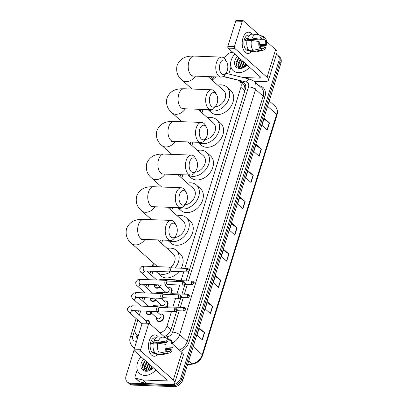 <?xml version="1.0" encoding="UTF-8"?>
<svg xmlns="http://www.w3.org/2000/svg" width="407" height="407" viewBox="0 0 407 407"><rect width="100%" height="100%" fill="white"/><g stroke="black" fill="none" stroke-linecap="round" stroke-linejoin="round"><path stroke-width="0.61" d="M169.383 287.678A4.263 3.17 131.8 0 1 169.683 287.678A4.263 3.17 131.8 0 1 171.347 288.309A4.263 3.17 131.8 0 1 171.291 293.065M165.298 300.885A4.263 3.17 131.8 0 1 165.598 300.88A4.263 3.17 131.8 0 1 167.257 301.516A4.263 3.17 131.8 0 1 167.201 306.273M161.208 314.092A4.263 3.17 131.8 0 1 161.508 314.087A4.263 3.17 131.8 0 1 163.166 314.723A4.263 3.17 131.8 0 1 163.375 319.068A4.263 3.17 131.8 0 1 159.147 321.718A4.263 3.17 131.8 0 1 157.489 321.082A4.263 3.17 131.8 0 1 156.639 319.205M159.946 287.057A4.263 3.17 131.8 0 1 156.939 288.232A4.263 3.17 131.8 0 1 155.281 287.601A4.263 3.17 131.8 0 1 154.431 285.724M155.856 300.264A4.263 3.17 131.8 0 1 152.854 301.439A4.263 3.17 131.8 0 1 151.19 300.809A4.263 3.17 131.8 0 1 150.346 298.931M151.77 313.471A4.263 3.17 131.8 0 1 148.764 314.647A4.263 3.17 131.8 0 1 147.105 314.011A4.263 3.17 131.8 0 1 146.255 312.138M146.734 320.228A4.263 3.17 131.8 0 1 147.039 320.228A4.263 3.17 131.8 0 1 148.697 320.858A4.263 3.17 131.8 0 1 149.517 323.448M245.08 90.135L244.576 85.801L239.647 81.135A7.992 5.942 -48.2 0 0 237.642 80.098L223.087 76.547M216.203 76.908A7.992 5.942 -48.2 0 0 212.413 80.454M184.854 268.35L240.883 87.342A7.992 5.942 -48.2 0 0 239.647 81.135M160.058 332.855A7.992 5.942 -48.2 0 0 166.962 326.155L171.525 311.401M172.863 307.082L175.615 298.194M176.953 293.874L179.706 284.986M181.039 280.667L183.791 271.779M137.846 320.1L135.287 328.368A7.992 5.942 -48.2 0 0 136.528 334.574A7.992 5.942 -48.2 0 0 138.344 335.566M203.052 109.458L202.004 112.841M192.943 142.114L191.89 145.502M182.829 174.776L181.781 178.164M172.721 207.433L171.673 210.821M162.612 240.094L161.564 243.483M152.956 271.286L151.669 275.442M148.865 284.493L147.583 288.649M144.78 297.7L143.493 301.857M140.69 310.907L139.403 315.064M276.445 54.329A7.992 5.942 131.8 0 1 277.549 55.052A7.992 5.942 131.8 0 1 278.785 61.264L180.789 377.844A7.992 5.942 131.8 0 1 172.008 384.747L130.438 383.191A7.992 5.942 131.8 0 1 127.325 382A7.992 5.942 131.8 0 1 126.089 375.793L134.071 350M224.405 58.338A7.992 5.942 131.8 0 1 232.824 52.3M127.325 382L129.451 383.898A7.992 5.942 131.8 0 0 132.565 385.088L174.135 386.65A7.992 5.942 131.8 0 0 182.916 379.746L280.911 63.161A7.992 5.942 131.8 0 0 279.675 56.955L278.612 56.003A7.992 5.942 131.8 0 1 279.848 62.21L181.853 378.795A7.992 5.942 131.8 0 1 173.072 385.699L131.502 384.137A7.992 5.942 131.8 0 1 128.388 382.951A7.992 5.942 131.8 0 0 131.502 384.137L173.072 385.699A7.992 5.942 131.8 0 0 181.853 378.795L279.848 62.21A7.992 5.942 131.8 0 0 278.612 56.003L277.549 55.052M189.362 270.141L245.411 89.077A7.992 5.942 -48.2 0 0 244.169 82.87A7.992 5.942 -48.2 0 0 242.165 81.832L239.769 81.247M164.062 336.431A7.992 5.942 -48.2 0 0 170.909 329.746L176.765 310.831M177.869 307.27L180.856 297.624M181.954 294.063L184.941 284.417M186.045 280.855L189.031 271.21M136.111 334.152A7.992 5.942 -48.2 0 0 137.48 338.365M137.617 337.927A7.992 5.942 131.8 0 1 137.174 335.154M240.832 82.194L243.228 82.784A7.992 5.942 131.8 0 1 244.663 83.389M218.584 287.423L213.263 282.672L215.476 275.519L220.798 280.27L218.584 287.423M210.465 313.644L205.148 308.893L207.361 301.745L212.678 306.491L210.465 313.644M202.35 339.87L197.029 335.119L199.242 327.966L204.563 332.717L202.35 339.87M242.933 208.755L237.617 204.004L239.83 196.851L245.146 201.602L242.933 208.755M251.053 182.529L245.731 177.778L247.944 170.63L253.266 175.376L251.053 182.529M259.167 156.308L253.851 151.557L256.064 144.404L261.386 149.155L259.167 156.308M267.287 130.082L261.966 125.336L264.184 118.183L269.5 122.934L267.287 130.082M226.699 261.197L221.383 256.446L223.596 249.298L228.912 254.049L226.699 261.197M234.819 234.976L229.497 230.225L231.71 223.072L237.032 227.823L234.819 234.976M231.456 223.901L236.818 227.661A2.132 0.748 17.2 0 1 237.032 227.823M223.341 250.122L228.703 253.882A2.132 0.748 17.2 0 1 228.912 254.049M263.924 119.007L269.292 122.766A2.132 0.748 17.2 0 1 269.5 122.934M255.81 145.233L261.172 148.987A2.132 0.748 17.2 0 1 261.386 149.155M247.69 171.454L253.057 175.214A2.132 0.748 17.2 0 1 253.266 175.376M239.575 197.675L244.938 201.434A2.132 0.748 17.2 0 1 245.146 201.602M198.987 328.79L204.35 332.55A2.132 0.748 17.2 0 1 204.563 332.717M207.102 302.569L212.469 306.329A2.132 0.748 17.2 0 1 212.678 306.491M215.222 276.348L220.584 280.102A2.132 0.748 17.2 0 1 220.798 280.27M249.567 67.257A13.324 9.9 131.8 0 1 238.426 72.655A13.324 9.9 131.8 0 1 233.242 70.67A13.324 9.9 131.8 0 1 234.798 54.065M240.832 59.453L238.69 64.779L239.555 66.519M245.477 63.599L243.417 67.094A6.024 4.477 131.8 0 1 241.778 67.308A6.024 4.477 131.8 0 1 239.433 66.412A6.024 4.477 131.8 0 1 238.227 63.334L240.41 59.076M242.521 60.964L240.379 66.29L240.618 67.104M242.099 60.582L239.957 65.914L240.328 66.987M244.21 62.469L242.017 67.313M243.788 62.093L241.631 67.303M245.899 63.98L244.002 66.901M243.401 67.099L246.861 64.84M246.998 64.957A8.684 6.456 131.8 0 1 239.708 68.508A8.684 6.456 131.8 0 1 234.707 64.25A8.684 6.456 131.8 0 1 237.367 56.359M238.792 57.631L236.111 62.429L237.067 66.743L240.354 68.132L241.58 68.055L240.527 68.03C238.299 67.547 237.53 65.985 238.227 63.334M238.863 57.697L236.187 64.703L237.398 67.053M242.948 38.08A10.658 6.074 -87.9 0 1 252.03 34.173A10.658 6.074 -87.9 0 0 248.667 32.178A10.658 6.074 -87.9 0 0 242.948 38.08A10.658 6.074 -87.9 0 0 244.027 50.789A10.658 6.074 -87.9 0 0 251.368 51.745A10.658 6.074 -87.9 0 1 247.868 53.48A10.658 6.074 -87.9 0 1 242.948 38.08M228.8 74.003L230.967 67.007M254.105 81.314L263.614 81.675A10.658 3.739 -162.8 0 0 268.478 80.072A10.658 3.739 -162.8 0 0 267.048 77.249L234.732 48.387L228.169 48.143L260.48 77.004A2.666 0.936 17.2 0 1 260.841 77.712A2.666 0.936 17.2 0 1 259.625 78.108L243.086 77.488M268.478 80.072L277.035 52.422A10.658 3.739 -162.8 0 0 275.605 49.598L266.56 41.519M259.503 35.216L243.289 20.737A1.333 0.758 92.1 0 0 242.974 20.594A1.333 0.758 92.1 0 0 242.257 21.332L235.694 21.088A1.333 0.758 -87.9 0 1 236.411 20.35L242.974 20.594M228.169 48.143A1.333 0.758 -87.9 0 1 227.869 46.357L234.437 46.602L242.257 21.332M234.437 46.602A1.333 0.758 92.1 0 0 234.732 48.387M227.869 46.357L235.694 21.088M246.856 40.731A5.332 3.037 92.1 0 1 246.922 40.502A5.332 3.037 92.1 0 1 247.375 39.387L260.5 39.881A5.332 3.037 -87.9 0 1 262.907 38.044A5.332 3.037 -87.9 0 1 263.471 38.161L262.337 38.121M260.923 39.204L264.804 39.347A5.332 3.037 -87.9 0 1 265.654 44.48L259.691 44.256M250.071 39.489A5.332 3.037 -87.9 0 1 250.386 40.405M246.973 40.736L245.411 40.68A7.728 4.406 -87.9 0 1 245.721 39.433A7.728 4.406 -87.9 0 1 246.149 38.294L248.336 38.375L247.797 37.897A8.791 5.011 -87.9 0 1 252.096 34.173L256.476 34.336A8.791 5.011 -87.9 0 1 257.28 34.483L263.604 36.564A6.929 3.948 -87.9 0 1 263.924 36.696L263.471 38.161M250.239 50.636L247.975 50.549A7.728 4.406 -87.9 0 1 244.409 39.382A7.728 4.406 -87.9 0 1 248.555 35.109L249.669 35.15M248.046 49.14L246.805 49.094A7.728 4.406 -87.9 0 0 248.138 50.28L250.325 50.366L250.025 51.333L254.4 51.496L261.492 50.046L261.945 48.581L260.266 48.519M260.246 46.688L264.916 46.861L265.73 47.594A6.929 3.948 -87.9 0 1 263.09 50.229L256.629 51.826A8.791 5.011 -87.9 0 1 255.815 51.913L251.44 51.75A8.791 5.011 -87.9 0 1 250.025 51.333M248.697 50.142A8.791 5.011 -87.9 0 1 247.059 40.278L251.44 40.441L258.949 41.534L259.763 42.262A5.332 3.037 -87.9 0 0 260.612 47.395L260.159 48.86L253.073 50.305L248.697 50.142M259.936 45.772L266.468 45.208L265.654 44.48M255.815 51.913A8.791 5.011 -87.9 0 1 254.4 51.496M253.073 50.305A8.791 5.011 -87.9 0 1 251.44 40.441M264.804 39.347L265.257 37.882L263.711 37.383M265.257 37.882A6.929 3.948 -87.9 0 1 266.468 45.208M263.09 50.229A6.929 3.948 -87.9 0 1 261.492 50.046M260.159 48.86A6.929 3.948 -87.9 0 1 258.949 41.534M264.916 46.861A5.332 3.037 -87.9 0 1 262.51 48.698A5.332 3.037 -87.9 0 1 261.945 48.581M260.5 39.881L259.686 39.148L252.177 38.06L247.797 37.897M252.177 38.06A8.791 5.011 -87.9 0 1 256.476 34.336M259.686 39.148A6.929 3.948 -87.9 0 1 263.604 36.564M247.375 39.387L246.149 38.294M248.138 50.28L248.336 49.634M219.989 63.924A7.326 4.177 92.1 0 0 220.991 73.046A7.326 4.177 92.1 0 0 226.343 72.573A7.326 4.177 92.1 0 0 227.304 70.457A7.326 4.177 92.1 0 0 226.74 62.022A7.326 4.177 92.1 0 0 219.989 63.924M226.343 72.573L225.137 74.45A9.992 5.693 -87.9 0 1 221.082 77.091A9.992 5.693 -87.9 0 1 216.473 62.653A9.992 5.693 -87.9 0 1 221.835 57.122A9.992 5.693 -87.9 0 1 225.676 60.063L226.74 62.022M217.725 85.195A14.657 10.892 131.8 0 1 221.072 84.844A14.657 10.892 131.8 0 1 226.775 87.027A14.657 10.892 131.8 0 1 227.488 101.964A14.657 10.892 131.8 0 1 212.953 111.07A14.657 10.892 131.8 0 1 208.252 109.651M226.775 87.027L230.764 90.588A14.657 10.892 131.8 0 1 231.476 105.525A14.657 10.892 131.8 0 1 216.941 114.632A14.657 10.892 131.8 0 1 211.238 112.449L208.099 109.646M215.176 106.878A9.992 7.428 -48.2 0 0 224.415 100.208A9.992 7.428 -48.2 0 0 223.667 90.507L208.109 76.608M209.88 96.581A7.326 4.177 92.1 0 0 210.877 105.708A7.326 4.177 92.1 0 0 216.234 105.235A7.326 4.177 92.1 0 0 217.196 103.113A7.326 4.177 92.1 0 0 216.631 94.683A7.326 4.177 92.1 0 0 209.88 96.581M216.234 105.235L215.023 107.107A9.992 5.693 -87.9 0 1 210.974 109.753A9.992 5.693 -87.9 0 1 206.359 95.314A9.992 5.693 -87.9 0 1 211.721 89.784A9.992 5.693 -87.9 0 1 215.568 92.725L216.631 94.683M207.616 117.857A14.657 10.892 131.8 0 1 210.963 117.506A14.657 10.892 131.8 0 1 216.666 119.689A14.657 10.892 131.8 0 1 217.379 134.62A14.657 10.892 131.8 0 1 202.844 143.727A14.657 10.892 131.8 0 1 198.138 142.313M216.666 119.689L220.655 123.25A14.657 10.892 131.8 0 1 221.367 138.187A14.657 10.892 131.8 0 1 206.832 147.293A14.657 10.892 131.8 0 1 201.129 145.111L197.985 142.302M205.067 139.535A9.992 7.428 -48.2 0 0 214.306 132.87A9.992 7.428 -48.2 0 0 213.558 123.163L197.995 109.264M199.771 129.243A7.326 4.177 92.1 0 0 200.768 138.365A7.326 4.177 92.1 0 0 206.125 137.892A7.326 4.177 92.1 0 0 207.082 135.775A7.326 4.177 92.1 0 0 206.517 127.345A7.326 4.177 92.1 0 0 199.771 129.243M206.125 137.892L204.914 139.769A9.992 5.693 -87.9 0 1 200.865 142.414A9.992 5.693 -87.9 0 1 196.25 127.971A9.992 5.693 -87.9 0 1 201.613 122.441A9.992 5.693 -87.9 0 1 205.454 125.381L206.517 127.345M197.507 150.519A14.657 10.892 131.8 0 1 200.849 150.163A14.657 10.892 131.8 0 1 206.558 152.345A14.657 10.892 131.8 0 1 207.265 167.282A14.657 10.892 131.8 0 1 192.735 176.389A14.657 10.892 131.8 0 1 188.029 174.969M206.558 152.345L210.546 155.906A14.657 10.892 131.8 0 1 211.258 170.843A14.657 10.892 131.8 0 1 196.723 179.95A14.657 10.892 131.8 0 1 191.02 177.773L187.876 174.964M194.958 172.197A9.992 7.428 -48.2 0 0 204.197 165.527A9.992 7.428 -48.2 0 0 203.449 155.825L187.886 141.926M189.662 161.905A7.326 4.177 92.1 0 0 190.659 171.026A7.326 4.177 92.1 0 0 196.011 170.553A7.326 4.177 92.1 0 0 196.973 168.437A7.326 4.177 92.1 0 0 196.408 160.002A7.326 4.177 92.1 0 0 189.662 161.905M196.011 170.553L194.805 172.426A9.992 5.693 -87.9 0 1 190.756 175.071A9.992 5.693 -87.9 0 1 186.141 160.633A9.992 5.693 -87.9 0 1 191.504 155.103A9.992 5.693 -87.9 0 1 195.345 158.043L196.408 160.002M187.398 183.175A14.657 10.892 131.8 0 1 190.741 182.824A14.657 10.892 131.8 0 1 196.444 185.007A14.657 10.892 131.8 0 1 197.156 199.939A14.657 10.892 131.8 0 1 182.626 209.045A14.657 10.892 131.8 0 1 177.92 207.631M196.444 185.007L200.432 188.568A14.657 10.892 131.8 0 1 201.144 203.505A14.657 10.892 131.8 0 1 186.615 212.612A14.657 10.892 131.8 0 1 180.912 210.429L177.767 207.626M184.844 204.853A9.992 7.428 -48.2 0 0 194.088 198.189A9.992 7.428 -48.2 0 0 193.34 188.482L177.778 174.583M179.548 194.561A7.326 4.177 92.1 0 0 180.55 203.683A7.326 4.177 92.1 0 0 185.902 203.21A7.326 4.177 92.1 0 0 186.864 201.094A7.326 4.177 92.1 0 0 186.299 192.664A7.326 4.177 92.1 0 0 179.548 194.561M185.902 203.21L184.697 205.087A9.992 5.693 -87.9 0 1 180.642 207.733A9.992 5.693 -87.9 0 1 176.033 193.294A9.992 5.693 -87.9 0 1 181.395 187.759A9.992 5.693 -87.9 0 1 185.236 190.7L186.299 192.664M177.289 215.837A14.657 10.892 131.8 0 1 180.632 215.486A14.657 10.892 131.8 0 1 186.335 217.664A14.657 10.892 131.8 0 1 187.047 232.601A14.657 10.892 131.8 0 1 172.512 241.707A14.657 10.892 131.8 0 1 167.811 240.288M186.335 217.664L190.323 221.23A14.657 10.892 131.8 0 1 191.036 236.162A14.657 10.892 131.8 0 1 176.506 245.268A14.657 10.892 131.8 0 1 170.798 243.091L167.659 240.283M174.735 237.515A9.992 7.428 -48.2 0 0 183.974 230.845A9.992 7.428 -48.2 0 0 183.231 221.143L167.669 207.244M169.439 227.223A7.326 4.177 92.1 0 0 170.441 236.345A7.326 4.177 92.1 0 0 175.793 235.872A7.326 4.177 92.1 0 0 176.755 233.755A7.326 4.177 92.1 0 0 176.19 225.32A7.326 4.177 92.1 0 0 169.439 227.223M175.793 235.872L174.588 237.749A9.992 5.693 -87.9 0 1 170.533 240.389A9.992 5.693 -87.9 0 1 165.924 225.951A9.992 5.693 -87.9 0 1 171.286 220.421A9.992 5.693 -87.9 0 1 175.127 223.362L176.19 225.32M171.062 271.606A14.657 10.892 131.8 0 1 162.403 274.369A14.657 10.892 131.8 0 1 156.7 272.186A14.657 10.892 131.8 0 1 155.932 271.398M153.856 266.524A14.657 10.892 131.8 0 1 153.866 263.4M167.175 248.494A14.657 10.892 131.8 0 1 170.523 248.143A14.657 10.892 131.8 0 1 176.226 250.325A14.657 10.892 131.8 0 1 175.041 267.984M178.983 271.601A14.657 10.892 131.8 0 1 166.392 277.93A14.657 10.892 131.8 0 1 160.689 275.748L156.7 272.186M170.864 267.333A9.992 7.428 -48.2 0 0 173.117 253.8L157.56 239.906M176.226 250.325L180.215 253.887A14.657 10.892 131.8 0 1 181.257 268.218M157.636 284.859A2.396 1.781 131.8 0 1 156.125 285.378A2.396 1.781 131.8 0 1 155.194 285.022L154.858 284.722M159.529 286.686A3.999 2.971 131.8 0 1 156.746 287.759A3.999 2.971 131.8 0 1 155.194 287.164A3.999 2.971 131.8 0 1 154.426 284.702M170.925 267.394A2.396 1.369 92.1 0 0 170.737 267.257A2.396 1.369 92.1 0 0 170.35 267.14A2.396 1.369 92.1 0 0 169.063 268.467A2.396 1.369 92.1 0 0 169.592 271.683A2.396 1.369 92.1 0 0 170.167 271.932A2.396 1.369 92.1 0 0 170.569 271.845L171.652 271.321M186.767 269.419A1.73 0.987 92.1 0 1 187.698 268.457L171.637 267.857A1.73 0.987 92.1 0 0 170.706 268.813A1.73 0.987 92.1 0 0 171.093 271.138A1.73 0.987 92.1 0 0 171.505 271.316L187.566 271.922L189.286 270.701A1.73 0.605 17.2 0 0 189.052 270.243A1.73 0.605 -162.8 0 0 186.767 269.419A1.73 0.987 92.1 0 0 187.566 271.922M153.546 298.066A2.396 1.781 131.8 0 1 152.04 298.585A2.396 1.781 131.8 0 1 151.104 298.229L150.768 297.929M155.438 299.893A3.999 2.971 131.8 0 1 152.661 300.966A3.999 2.971 131.8 0 1 151.104 300.371A3.999 2.971 131.8 0 1 150.341 297.909M166.834 280.601A2.396 1.369 92.1 0 0 166.651 280.464A2.396 1.369 92.1 0 0 166.26 280.347A2.396 1.369 92.1 0 0 164.972 281.675A2.396 1.369 92.1 0 0 165.507 284.89A2.396 1.369 92.1 0 0 166.081 285.139A2.396 1.369 92.1 0 0 166.478 285.053L167.562 284.529M182.677 282.626A1.73 0.987 92.1 0 1 183.608 281.664L167.547 281.064A1.73 0.987 92.1 0 0 166.621 282.02A1.73 0.987 92.1 0 0 167.002 284.345A1.73 0.987 92.1 0 0 167.419 284.524L183.476 285.129L185.195 283.908A1.73 0.605 17.2 0 0 184.966 283.45A1.73 0.605 -162.8 0 0 182.677 282.626A1.73 0.987 92.1 0 0 183.476 285.129M149.461 311.274A2.396 1.781 131.8 0 1 147.95 311.793A2.396 1.781 131.8 0 1 147.019 311.436L146.683 311.131M151.353 313.1A3.999 2.971 131.8 0 1 148.57 314.173A3.999 2.971 131.8 0 1 147.013 313.578A3.999 2.971 131.8 0 1 146.25 311.116M162.744 293.808A2.396 1.369 92.1 0 0 162.561 293.671A2.396 1.369 92.1 0 0 162.169 293.554A2.396 1.369 92.1 0 0 160.887 294.882A2.396 1.369 92.1 0 0 161.416 298.097A2.396 1.369 92.1 0 0 161.991 298.346A2.396 1.369 92.1 0 0 162.388 298.26L163.477 297.736M178.592 295.833A1.73 0.987 92.1 0 1 179.518 294.872L163.461 294.271A1.73 0.987 92.1 0 0 162.53 295.228A1.73 0.987 92.1 0 0 162.917 297.553A1.73 0.987 92.1 0 0 163.329 297.731L179.39 298.336L181.11 297.115A1.73 0.605 17.2 0 0 180.876 296.657A1.73 0.605 -162.8 0 0 178.592 295.833A1.73 0.987 92.1 0 0 179.39 298.336M145.416 320.431A3.999 2.971 131.8 0 1 146.698 320.228A3.999 2.971 131.8 0 1 148.255 320.823A3.999 2.971 131.8 0 1 149.008 323.341M158.659 307.015A2.396 1.369 92.1 0 0 158.476 306.878A2.396 1.369 92.1 0 0 158.084 306.761A2.396 1.369 92.1 0 0 156.797 308.089A2.396 1.369 92.1 0 0 157.331 311.304A2.396 1.369 92.1 0 0 157.906 311.553A2.396 1.369 92.1 0 0 158.303 311.467L159.386 310.943M174.501 309.04A1.73 0.987 92.1 0 1 175.432 308.079L159.371 307.478A1.73 0.987 92.1 0 0 158.44 308.435A1.73 0.987 92.1 0 0 158.827 310.755A1.73 0.987 92.1 0 0 159.244 310.938L175.3 311.543L177.02 310.322A1.73 0.605 17.2 0 0 176.791 309.864A1.73 0.605 -162.8 0 0 174.501 309.04A1.73 0.987 92.1 0 0 175.3 311.543M134.493 310.678L146.123 321.062A2.396 1.781 131.8 0 1 146.372 323.244M164.947 285.098L168.773 288.512A2.396 1.781 131.8 0 1 168.89 290.959A2.396 1.781 131.8 0 1 166.509 292.45A2.396 1.781 131.8 0 1 165.578 292.089L157.606 284.824M164.81 292.755A3.999 2.971 131.8 0 1 164.871 291.458M168.066 287.881A3.999 2.971 131.8 0 1 169.348 287.678A3.999 2.971 131.8 0 1 170.899 288.273A3.999 2.971 131.8 0 1 170.67 292.974M175.636 280.031A2.396 1.369 92.1 0 0 175.453 279.894A2.396 1.369 92.1 0 0 175.061 279.777A2.396 1.369 92.1 0 0 173.718 281.293M192.409 281.095C194.129 282.132 194.658 282.88 193.997 283.338A1.73 0.605 17.2 0 0 193.763 282.88A1.73 0.605 -162.8 0 0 191.478 282.056A1.73 0.987 92.1 0 1 192.409 281.095L176.348 280.494A1.73 0.987 92.1 0 0 175.448 281.359M160.862 298.306L164.682 301.719A2.396 1.781 131.8 0 1 164.799 304.166A2.396 1.781 131.8 0 1 162.424 305.652A2.396 1.781 131.8 0 1 161.487 305.296L153.52 298.031M160.724 305.962A3.999 2.971 131.8 0 1 160.78 304.665M163.975 301.088A3.999 2.971 131.8 0 1 165.257 300.885A3.999 2.971 131.8 0 1 166.814 301.48A3.999 2.971 131.8 0 1 166.58 306.181M171.545 293.238A2.396 1.369 92.1 0 0 171.362 293.101A2.396 1.369 92.1 0 0 170.971 292.984A2.396 1.369 92.1 0 0 169.633 294.5M188.319 294.302C190.038 295.34 190.568 296.087 189.911 296.545A1.73 0.605 17.2 0 0 189.677 296.087A1.73 0.605 -162.8 0 0 187.388 295.263A1.73 0.987 92.1 0 1 188.319 294.302L172.258 293.701A1.73 0.987 92.1 0 0 171.362 294.566M156.771 311.513L160.597 314.926A2.396 1.781 131.8 0 1 160.714 317.368A2.396 1.781 131.8 0 1 158.333 318.859A2.396 1.781 131.8 0 1 157.402 318.503L149.43 311.238M159.89 314.296A3.999 2.971 131.8 0 1 161.167 314.092A3.999 2.971 131.8 0 1 162.724 314.682A3.999 2.971 131.8 0 1 162.917 318.757A3.999 2.971 131.8 0 1 158.954 321.24A3.999 2.971 131.8 0 1 157.402 320.645A3.999 2.971 131.8 0 1 156.69 317.872M167.455 306.446A2.396 1.369 92.1 0 0 167.272 306.308A2.396 1.369 92.1 0 0 166.885 306.191A2.396 1.369 92.1 0 0 165.542 307.707M184.229 307.509C185.953 308.547 186.482 309.295 185.821 309.752A1.73 0.605 17.2 0 0 185.587 309.295A1.73 0.605 -162.8 0 0 183.303 308.47A1.73 0.987 92.1 0 1 184.229 307.509L168.172 306.909A1.73 0.987 92.1 0 0 167.272 307.773M149.232 340.832A10.658 6.074 -87.9 0 1 158.308 336.93A10.658 6.074 -87.9 0 0 154.95 334.936A10.658 6.074 -87.9 0 0 149.232 340.832A10.658 6.074 -87.9 0 0 150.31 353.546A10.658 6.074 -87.9 0 0 157.651 354.502A10.658 6.074 -87.9 0 1 154.146 356.237A10.658 6.074 -87.9 0 1 149.232 340.832M142.842 379.98A1.333 0.992 -48.2 0 0 143.025 380.006L147.019 383.572A1.333 0.992 131.8 0 1 146.83 383.547L142.842 379.98L135.551 378.2A1.333 0.992 -48.2 0 1 135.216 378.027A1.333 0.992 -48.2 0 1 135.007 376.994L137.245 369.765M147.019 383.572L169.897 384.427A10.658 3.739 -162.8 0 0 174.756 382.829A10.658 3.739 -162.8 0 0 173.326 380.006L141.015 351.144L134.447 350.9L166.763 379.762A2.666 0.936 17.2 0 1 167.119 380.469A2.666 0.936 17.2 0 1 165.903 380.866L143.025 380.006M146.83 383.547L139.54 381.766A1.333 0.992 131.8 0 1 139.204 381.593L135.216 378.027M174.756 382.829L183.318 355.179A10.658 3.739 -162.8 0 0 181.888 352.355L172.843 344.276M165.786 337.973L149.573 323.494A1.333 0.758 92.1 0 0 149.252 323.351A1.333 0.758 92.1 0 0 148.54 324.089L141.977 323.845A1.333 0.758 -87.9 0 1 142.689 323.107L149.252 323.351M134.447 350.9A1.333 0.758 -87.9 0 1 134.152 349.114L140.715 349.359L148.54 324.089M140.715 349.359A1.333 0.758 92.1 0 0 141.015 351.144M134.152 349.114L141.977 323.845M153.134 343.488A5.332 3.037 92.1 0 1 153.2 343.259A5.332 3.037 92.1 0 1 153.653 342.145L166.784 342.633A5.332 3.037 -87.9 0 1 169.19 340.801A5.332 3.037 -87.9 0 1 169.755 340.918L168.62 340.873M167.201 341.961L171.082 342.104A5.332 3.037 -87.9 0 1 171.932 347.237L165.97 347.013M156.354 342.246A5.332 3.037 -87.9 0 1 156.664 343.157M153.256 343.493L151.694 343.432A7.728 4.406 -87.9 0 1 152.004 342.19A7.728 4.406 -87.9 0 1 152.432 341.051L154.619 341.132L154.08 340.649A8.791 5.011 -87.9 0 1 158.379 336.93L162.754 337.093A8.791 5.011 -87.9 0 1 163.563 337.24L169.887 339.321A6.929 3.948 -87.9 0 1 170.207 339.453L169.755 340.918M156.522 353.393L154.258 353.307A7.728 4.406 -87.9 0 1 150.692 342.139A7.728 4.406 -87.9 0 1 154.838 337.861L155.947 337.907M154.329 351.897L153.088 351.852A7.728 4.406 -87.9 0 0 154.416 353.037L156.609 353.118L156.308 354.085L160.684 354.253L167.77 352.803L168.223 351.338L166.549 351.277M166.529 349.445L171.194 349.618L172.013 350.351A6.929 3.948 -87.9 0 1 169.373 352.981L162.912 354.583A8.791 5.011 -87.9 0 1 162.098 354.67L157.718 354.502A8.791 5.011 -87.9 0 1 156.308 354.085M154.975 352.9A8.791 5.011 -87.9 0 1 153.342 343.035L157.718 343.198L165.227 344.286L166.046 345.019A5.332 3.037 -87.9 0 0 166.895 350.152L166.443 351.617L159.356 353.062L154.975 352.9M166.214 348.529L172.751 347.965L171.932 347.237M162.098 354.67A8.791 5.011 -87.9 0 1 160.684 354.253M159.356 353.062A8.791 5.011 -87.9 0 1 157.718 343.198M171.082 342.104L171.535 340.639L169.994 340.14M171.535 340.639A6.929 3.948 -87.9 0 1 172.751 347.965M169.373 352.981A6.929 3.948 -87.9 0 1 167.77 352.803M166.443 351.617A6.929 3.948 -87.9 0 1 165.227 344.286M171.194 349.618A5.332 3.037 -87.9 0 1 168.788 351.455A5.332 3.037 -87.9 0 1 168.223 351.338M166.784 342.633L165.964 341.905L158.455 340.817L154.08 340.649M158.455 340.817A8.791 5.011 -87.9 0 1 162.754 337.093M165.964 341.905A6.929 3.948 -87.9 0 1 169.887 339.321M153.653 342.145L152.432 341.051M154.416 353.037L154.619 352.391M155.845 370.009A13.324 9.9 131.8 0 1 144.704 375.412A13.324 9.9 131.8 0 1 139.52 373.428A13.324 9.9 131.8 0 1 141.076 356.822M147.11 362.21L144.973 367.536L145.838 369.276M153.144 367.597L149.684 369.856A6.024 4.477 131.8 0 1 148.056 370.065A6.024 4.477 131.8 0 1 145.716 369.169A6.024 4.477 131.8 0 1 144.51 366.091L146.688 361.833M148.799 363.716L146.662 369.047L146.902 369.856M148.377 363.339L146.24 368.671L146.606 369.744M150.488 365.227L148.301 370.07M150.066 364.85L147.909 370.06M152.177 366.732L150.285 369.658M151.755 366.356L149.695 369.851M153.276 367.714A8.684 6.456 131.8 0 1 145.991 371.26A8.684 6.456 131.8 0 1 140.99 367.007A8.684 6.456 131.8 0 1 143.651 359.116M145.075 360.388L142.394 365.181L143.35 369.5L146.637 370.889L147.858 370.813L146.81 370.787C144.582 370.304 143.813 368.737 144.51 366.091M145.146 360.454L142.465 367.46L143.681 369.805M244.576 85.801A7.992 4.976 -76.3 0 1 245.426 84.742M244.851 90.888L240.883 87.342M170.925 329.695L166.962 326.155M214.123 76.831A5.332 3.958 -48.2 0 0 212.195 79.818L212.088 80.164M211.701 79.818A5.332 1.867 17.2 0 1 212.195 79.818M137.825 320.08L132.794 336.324A5.332 3.958 -48.2 0 0 135.694 341.259A5.332 3.958 -48.2 0 0 136.477 341.214L136.604 341.198M136.411 341.814A5.332 2.666 -98.3 0 1 136.477 341.214M259.02 85.709L260.032 85.953A11.991 8.913 131.8 0 1 264.901 96.825L188.985 342.068A11.991 8.913 131.8 0 1 180.779 351.363M278.785 61.264L280.911 63.161M130.438 383.191L132.565 385.088M172.008 384.747L174.135 386.65M180.789 377.844L182.916 379.746M253.907 81.141A10.658 7.921 131.8 0 1 255.56 89.418L263.141 96.189A10.658 7.921 -48.2 0 0 261.487 87.912L253.907 81.141L250.285 79.248L225.885 73.291M134.524 347.919A10.658 7.921 131.8 0 1 132.728 346.815L134.402 348.311M188.451 280.947L248.524 86.879A5.332 1.867 17.2 0 1 255.56 89.418L179.645 334.661L187.225 341.432L263.141 96.189A1.333 0.468 -162.8 0 0 264.901 96.825M164.789 337.082L167.542 336.681A5.332 3.958 -48.2 0 0 172.609 332.122A5.332 1.867 17.2 0 1 179.645 334.661A10.658 7.921 131.8 0 1 172.548 342.836M179.238 349.984A10.658 7.921 -48.2 0 0 187.225 341.432A1.333 0.468 -162.8 0 0 188.985 342.068M248.524 86.879A5.332 3.958 -48.2 0 0 246.362 82.051L223.29 76.414M203.022 109.452L201.979 112.825M192.913 142.114L191.87 145.482M182.804 174.776L181.761 178.144M172.695 207.433L171.652 210.801M162.586 240.094L161.543 243.462M152.925 271.286L151.648 275.422M148.84 284.493L147.558 288.629M144.75 297.7L143.473 301.836M140.664 310.907L139.382 315.043M172.609 332.122L179.212 310.79M180.276 307.361L183.303 297.583M184.361 294.154L187.388 284.376M259.763 86.365A1.333 0.829 103.7 0 0 260.032 85.953M167.465 338.522A5.332 2.666 -98.3 0 1 167.542 336.681M246.362 82.051A5.332 3.317 -76.3 0 1 250.285 79.248M136.111 318.554L130.362 337.128A5.332 1.867 17.2 0 1 132.794 336.324M243.228 82.784L242.165 81.832M267.562 106.288L276.618 114.372A2.666 0.936 17.2 0 1 276.974 115.079L202.584 355.382A2.666 0.936 -162.8 0 0 202.228 354.675L276.618 114.372A10.658 7.921 -48.2 0 0 274.964 106.095C277.335 108.415 278.006 111.406 276.974 115.079M202.584 355.382C200.819 360.17 197.563 363.064 192.821 364.072A2.666 1.333 -98.3 0 1 192.089 363.797A10.658 7.921 -48.2 0 0 202.228 354.675L193.177 346.591M187.652 364.443L192.089 363.797L188.772 360.831M234.61 234.793L236.818 227.661M242.73 208.567L244.938 201.434M250.844 182.346L253.057 175.214M258.964 156.125L261.172 148.987M267.084 129.899L269.292 122.766M226.496 261.014L228.703 253.882M218.376 287.24L220.584 280.102M210.261 313.461L212.469 306.329M202.142 339.682L204.35 332.55M267.048 77.249L275.605 49.598M259.625 78.108L260.078 76.643M192.028 89.041L182.082 80.159C177.528 76.409 175.849 71.525 177.05 65.517C179.477 59.62 184.071 56.497 190.827 56.141L194.266 56.09A9.992 5.693 92.1 0 0 188.904 61.62A9.992 5.693 92.1 0 0 193.513 76.058L221.082 77.091M182.082 80.159A9.992 7.428 -48.2 0 0 185.974 81.644A9.992 7.428 -48.2 0 0 195.452 76.129M181.919 121.703L171.973 112.82C167.419 109.066 165.741 104.187 166.941 98.179C169.368 92.277 173.962 89.153 180.718 88.802L184.152 88.746A9.992 5.693 92.1 0 0 178.79 94.276A9.992 5.693 92.1 0 0 183.404 108.72L210.974 109.753M171.973 112.82A9.992 7.428 -48.2 0 0 175.865 114.306A9.992 7.428 -48.2 0 0 185.343 108.791M171.81 154.36L161.864 145.477C157.305 141.728 155.632 136.849 156.832 130.835C159.259 124.939 163.853 121.815 170.609 121.459L174.043 121.408A9.992 5.693 92.1 0 0 168.681 126.938A9.992 5.693 92.1 0 0 173.296 141.377L200.865 142.414M161.864 145.477A9.992 7.428 -48.2 0 0 165.751 146.963A9.992 7.428 -48.2 0 0 175.234 141.448M161.701 187.022L151.755 178.139C147.197 174.384 145.518 169.505 146.718 163.497C149.15 157.595 153.739 154.472 160.5 154.121L163.935 154.065A9.992 5.693 92.1 0 0 158.572 159.6A9.992 5.693 92.1 0 0 163.187 174.038L190.756 175.071M151.755 178.139A9.992 7.428 -48.2 0 0 155.642 179.624A9.992 7.428 -48.2 0 0 165.125 174.11M151.592 219.678L141.646 210.795C137.088 207.046 135.409 202.167 136.61 196.154C139.036 190.257 143.63 187.134 150.392 186.782L153.826 186.727A9.992 5.693 92.1 0 0 148.463 192.257A9.992 5.693 92.1 0 0 153.073 206.695L180.642 207.733M141.646 210.795A9.992 7.428 -48.2 0 0 145.533 212.286A9.992 7.428 -48.2 0 0 155.011 206.771M157.514 266.661L131.532 243.457C126.979 239.708 125.3 234.824 126.501 228.815C128.927 222.919 133.521 219.79 140.278 219.439L143.717 219.383A9.992 5.693 92.1 0 0 138.355 224.918A9.992 5.693 92.1 0 0 142.964 239.357L170.533 240.389M131.532 243.457A9.992 7.428 -48.2 0 0 135.424 244.943A9.992 7.428 -48.2 0 0 144.902 239.428M144.78 270.981A2.396 1.781 131.8 0 1 142.191 272.929A2.396 1.781 131.8 0 1 141.254 272.573C140.313 272.095 139.825 270.858 139.794 268.859L141.722 266.636L144.663 266.178A2.396 1.369 92.1 0 0 143.376 267.506A2.396 1.369 92.1 0 0 143.335 267.643A2.396 1.369 92.1 0 0 144.48 270.97L170.167 271.932M140.695 284.188A2.396 1.781 131.8 0 1 138.1 286.136A2.396 1.781 131.8 0 1 137.169 285.78C136.223 285.302 135.74 284.066 135.704 282.066L137.637 279.843L140.573 279.385A2.396 1.369 92.1 0 0 139.286 280.713A2.396 1.369 92.1 0 0 139.245 280.85A2.396 1.369 92.1 0 0 140.395 284.178L166.081 285.139M136.604 297.395A2.396 1.781 131.8 0 1 134.015 299.343A2.396 1.781 131.8 0 1 133.079 298.987C132.138 298.509 131.649 297.273 131.619 295.273L133.547 293.05L136.482 292.592A2.396 1.369 92.1 0 0 135.195 293.92A2.396 1.369 92.1 0 0 135.16 294.058A2.396 1.369 92.1 0 0 136.304 297.385L161.991 298.346M132.519 310.602A2.396 1.781 131.8 0 1 129.925 312.551A2.396 1.781 131.8 0 1 128.994 312.194C128.047 311.716 127.559 310.48 127.528 308.481L129.457 306.257L132.397 305.799A2.396 1.369 92.1 0 0 131.11 307.127A2.396 1.369 92.1 0 0 131.069 307.26A2.396 1.369 92.1 0 0 132.214 310.592L157.906 311.553M158.298 280.052L161.798 279.278A2.396 1.369 92.1 0 0 160.699 280.138M161.416 284.966A2.396 1.781 131.8 0 1 159.33 286.035A2.396 1.781 131.8 0 1 158.394 285.678M191.478 282.056A1.73 0.987 92.1 0 0 192.277 284.559L185.027 284.284M154.212 293.254L157.713 292.485A2.396 1.369 92.1 0 0 156.614 293.345M157.326 298.173A2.396 1.781 131.8 0 1 155.24 299.242A2.396 1.781 131.8 0 1 154.309 298.886M187.388 295.263A1.73 0.987 92.1 0 0 188.192 297.766L180.942 297.492M150.122 306.461L153.622 305.693A2.396 1.369 92.1 0 0 152.523 306.552M153.241 311.38A2.396 1.781 131.8 0 1 151.155 312.449A2.396 1.781 131.8 0 1 150.219 312.093M183.303 308.47A1.73 0.987 92.1 0 0 184.101 310.973L176.852 310.699M173.326 380.006L181.888 352.355M165.903 380.866L166.361 379.4M135.551 378.2L139.54 381.766M138.192 336.065L136.528 334.574M211.818 76.745L210.521 78.765M130.362 337.128C129.095 340.191 129.884 343.422 132.728 346.815M200.865 109.371L200.269 111.294M190.756 142.033L190.161 143.956M180.647 174.695L180.052 176.613M170.533 207.351L169.938 209.274M160.424 240.013L159.829 241.931M153.332 262.927L152.238 266.463M150.768 271.204L149.939 273.896M148.377 278.932L148.148 279.67M146.683 284.412L145.848 287.103M144.287 292.14L144.063 292.877M142.592 297.619L141.758 300.31M140.201 305.347L139.972 306.084M138.502 310.826L137.673 313.517M192.821 364.072L187.525 364.845M274.964 106.095L269.215 100.956M194.266 56.09L221.835 57.122M191.885 76.124L193.513 76.058M184.152 88.746L211.721 89.784M181.776 108.781L183.404 108.72M174.043 121.408L201.613 122.441M171.668 141.443L173.296 141.377M163.935 154.065L191.504 155.103M161.559 174.099L163.187 174.038M153.826 186.727L181.395 187.759M151.45 206.761L153.073 206.695M143.717 219.383L171.286 220.421M141.341 239.423L142.964 239.357M187.698 268.457C189.418 269.495 189.947 270.243 189.286 270.701M149.247 279.711L141.254 272.573M155.194 287.164L156.283 288.136M144.48 270.97L143.656 271.026L143.997 270.792M156.761 279.991L146.759 271.057M144.663 266.178L170.35 267.14M171.779 267.862L170.737 267.257M183.608 281.664C185.327 282.702 185.857 283.45 185.195 283.908M145.157 292.918L137.169 285.78M151.104 300.371L152.193 301.343M140.395 284.178L139.57 284.234L139.911 284M152.676 293.198L142.669 284.264M140.573 279.385L166.26 280.347M167.694 281.069L166.651 280.464M179.518 294.872C181.242 295.909 181.771 296.657 181.11 297.115M141.071 306.125L133.079 298.987M147.013 313.578L148.102 314.55M136.304 297.385L135.48 297.436L135.821 297.207M148.586 306.405L138.583 297.471M136.482 292.592L162.169 293.554M163.604 294.276L162.561 293.671M175.432 308.079C177.152 309.117 177.681 309.864 177.02 310.322M141.987 323.799L128.994 312.194M132.214 310.592L131.395 310.643L131.736 310.414M148.255 320.823L149.338 321.795M132.397 305.799L158.084 306.761M159.519 307.483L158.476 306.878M161.798 279.278L175.061 279.777M176.49 280.499L175.453 279.894M170.899 288.273L171.988 289.245M192.277 284.559L193.997 283.338M157.713 292.485L170.971 292.984M172.405 293.706L171.362 293.101M166.814 301.48L167.903 302.452M188.192 297.766L189.911 296.545M157.402 320.645L158.486 321.616M153.622 305.693L166.885 306.191M168.315 306.914L167.272 306.308M162.724 314.682L163.812 315.659M184.101 310.973L185.821 309.752"/></g></svg>
